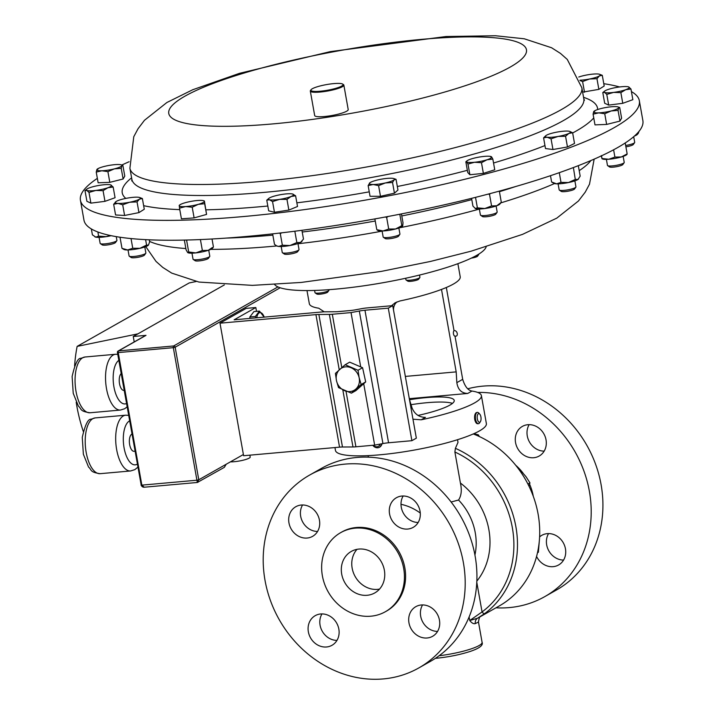 <?xml version="1.0" encoding="UTF-8"?>
<svg xmlns="http://www.w3.org/2000/svg" width="715" height="715" viewBox="0 0 715 715"><rect width="100%" height="100%" fill="white"/><g stroke="black" fill="none" stroke-linecap="round" stroke-linejoin="round"><path stroke-width="1.07" d="M409.507 399.721A49.049 8.607 169.9 0 1 454.231 400.454A49.049 8.607 169.9 0 1 449.842 405.128A49.049 8.607 169.9 0 1 417.98 415.442M544.16 451.138A17.035 15.006 60.5 0 1 527.277 435.944A17.035 15.006 60.5 0 1 529.154 424.647M546.037 439.85A17.035 15.006 60.5 0 1 539.19 456.036A17.035 15.006 60.5 0 1 515.551 442.576A17.035 15.006 60.5 0 1 522.406 426.39A17.035 15.006 60.5 0 1 546.037 439.85M563.563 560.077A17.035 15.006 60.5 0 1 546.68 544.884A17.035 15.006 60.5 0 1 548.566 533.587M539.602 536.902A17.035 15.006 60.5 0 1 541.809 535.329A17.035 15.006 60.5 0 1 565.449 548.789A17.035 15.006 60.5 0 1 558.594 564.975A17.035 15.006 60.5 0 1 536.572 556.458M288.958 522.897A17.035 15.006 -119.5 0 0 312.589 536.357A17.035 15.006 -119.5 0 0 319.444 520.18A17.035 15.006 -119.5 0 0 295.804 506.721A17.035 15.006 -119.5 0 0 288.958 522.897M302.561 504.978A17.035 15.006 -119.5 0 0 300.675 516.266A17.035 15.006 -119.5 0 0 317.558 531.468M308.362 631.846A17.035 15.006 -119.5 0 0 331.992 645.296A17.035 15.006 -119.5 0 0 338.847 629.12A17.035 15.006 -119.5 0 0 315.217 615.66A17.035 15.006 -119.5 0 0 308.362 631.846M321.965 613.917A17.035 15.006 -119.5 0 0 320.079 625.205A17.035 15.006 -119.5 0 0 336.962 640.408M408.962 622.854A17.035 15.006 -119.5 0 0 432.593 636.305A17.035 15.006 -119.5 0 0 439.448 620.128A17.035 15.006 -119.5 0 0 415.817 606.669A17.035 15.006 -119.5 0 0 408.962 622.854M422.565 604.926A17.035 15.006 -119.5 0 0 420.679 616.214A17.035 15.006 -119.5 0 0 437.562 631.417M389.559 513.915A17.035 15.006 -119.5 0 0 413.19 527.366A17.035 15.006 -119.5 0 0 420.045 511.189A17.035 15.006 -119.5 0 0 396.414 497.729A17.035 15.006 -119.5 0 0 389.559 513.915M403.162 495.987A17.035 15.006 -119.5 0 0 401.276 507.275A17.035 15.006 -119.5 0 0 418.159 522.477M379.522 589.097A23.845 21.012 60.5 0 1 352.155 568.157A23.845 21.012 60.5 0 1 357.008 549.335M384.375 570.266A23.845 21.012 60.5 0 1 374.785 592.923A23.845 21.012 60.5 0 1 341.699 574.082A23.845 21.012 60.5 0 1 351.288 551.426A23.845 21.012 60.5 0 1 384.375 570.266M325.477 84.781A16.347 2.869 -10.1 0 0 311.043 89.741A16.347 2.869 -10.1 0 0 328.462 90.063A16.347 2.869 -10.1 0 0 342.717 84.102A16.347 2.869 -10.1 0 0 325.477 84.781M342.717 84.102L343.486 84.62A17.035 2.985 169.9 0 1 343.852 85.094A17.035 2.985 169.9 0 1 328.641 90.841A17.035 2.985 169.9 0 1 310.319 91.073A17.035 2.985 169.9 0 1 310.489 90.501L311.043 89.741M343.852 85.094L348.214 109.574A17.035 2.985 169.9 0 1 333.002 115.312A17.035 2.985 169.9 0 1 314.68 115.544L310.319 91.073M385.412 611.7L386.583 611.039A45.42 40.022 -119.5 0 0 404.851 567.88A45.42 40.022 -119.5 0 0 341.824 531.996L340.662 532.657A45.42 40.022 -119.5 0 0 322.385 575.807A45.42 40.022 -119.5 0 0 385.412 611.7A45.42 40.022 -119.5 0 0 403.689 568.541A45.42 40.022 -119.5 0 0 340.662 532.657M418.802 667.944L430.519 661.312A110.816 97.66 -119.5 0 0 475.109 556.011A110.816 97.66 -119.5 0 0 321.321 468.45L309.604 475.082A110.816 97.66 -119.5 0 0 265.024 580.374A110.816 97.66 -119.5 0 0 418.802 667.944A110.816 97.66 -119.5 0 0 463.383 562.651A110.816 97.66 -119.5 0 0 309.604 475.082M477.656 392.419A110.816 97.66 60.5 0 1 589.383 491.312A110.816 97.66 60.5 0 1 544.794 596.614A110.816 97.66 60.5 0 1 495.978 607.813M467.771 388.781A110.816 97.66 60.5 0 1 601.101 484.681A110.816 97.66 60.5 0 1 556.511 589.973L544.794 596.614M515.667 465.215A48.137 42.426 60.5 0 1 523.023 473.071M529.618 484.261A48.137 42.426 60.5 0 1 533.292 496.326L533.292 496.326M439.117 655.744A34.061 5.979 -10.1 0 0 482.089 642.32L478.478 622.041L475.332 623.578C473.652 624.106 471.784 623.087 469.737 620.522L482.062 611.933A2.726 1.278 53.5 0 0 484.743 613.533L477.566 618.216L499.293 605.936A96.507 85.049 -119.5 0 0 538.127 514.228A96.507 85.049 -119.5 0 0 473.259 433.951M404.163 496.022L403.117 496.067M474.93 555.028A56.476 49.773 -119.5 0 0 475.252 532.747A56.476 49.773 -119.5 0 0 458.547 500.017L451.129 502.01M458.547 500.017C461.381 495.745 461.997 490.079 460.406 483.027A67.576 59.56 60.5 0 1 488.89 529.761A67.576 59.56 60.5 0 1 476.842 581.116M457.529 439.707L458.002 442.37L455.392 448.332L454.883 452.005L460.406 483.027M400.999 504.316A51.096 45.027 60.5 0 1 420.277 513.048M475.573 255.979A7.096 1.242 -10.1 0 0 478.755 254.549A7.096 1.242 -10.1 0 0 478.827 254.308L478.791 254.111M471.328 258.124A5.595 0.983 -10.1 0 0 477.549 256.211L478.755 254.549M405.95 279.699A7.096 1.242 -10.1 0 0 405.95 279.806A7.096 1.242 -10.1 0 0 406.102 280.003A7.096 1.242 -10.1 0 0 413.154 279.788A7.096 1.242 -10.1 0 0 419.848 277.554A7.096 1.242 -10.1 0 0 419.919 277.42A7.096 1.242 -10.1 0 0 419.919 277.313A7.096 1.242 -10.1 0 0 419.884 277.214M406.102 280.003L407.8 281.147A5.595 0.983 -10.1 0 0 413.368 280.977A5.595 0.983 -10.1 0 0 418.641 279.216A5.595 0.983 -10.1 0 0 418.695 279.118M314.6 290.442L314.993 292.685A7.096 1.242 -10.1 0 0 315.145 292.882A7.096 1.242 -10.1 0 0 325.164 292.015A7.096 1.242 -10.1 0 0 328.9 290.433A7.096 1.242 -10.1 0 0 328.971 290.192L328.882 289.682M315.145 292.882L316.852 294.035A5.595 0.983 -10.1 0 0 324.753 293.347A5.595 0.983 -10.1 0 0 327.693 292.104L328.9 290.433M274.614 284.49A107.867 18.93 -10.1 0 0 280.477 287.868A107.867 18.93 -10.1 0 0 395.869 280.298A107.867 18.93 -10.1 0 0 486.173 246.809M264.201 317.12A9.938 4.362 84.9 0 0 264.112 316.87A9.938 4.362 84.9 0 0 256.721 317.791M264.184 317.174L259.456 311.096L255.371 316.468L255.782 317.871M249.875 455.169L250.205 457.037A11.422 2.002 169.9 0 1 249.186 458.127A11.422 2.002 169.9 0 1 230.453 461.836M135.01 451.201L134.018 451.29A8.714 3.825 -95.1 0 1 129.531 443.809A8.714 3.825 -95.1 0 1 131.739 434.175A8.714 3.825 -95.1 0 1 131.953 434.068M625.661 145.476A8.517 1.493 -10.1 0 0 632.355 143.867A8.517 1.493 -10.1 0 0 634.616 142.643A8.517 1.493 -10.1 0 0 634.706 142.357L633.696 136.69M625.902 146.825A6.819 1.198 -10.1 0 0 631.443 145.503A6.819 1.198 -10.1 0 0 633.267 144.528L634.616 142.643M99.072 237.353L100.154 243.377A8.517 1.493 -10.1 0 0 100.332 243.618A8.517 1.493 -10.1 0 0 106.222 243.744A8.517 1.493 -10.1 0 0 114.561 241.902A8.517 1.493 -10.1 0 0 116.831 240.678A8.517 1.493 -10.1 0 0 116.92 240.392L116.25 236.629M100.332 243.618L102.254 244.914A6.819 1.198 -10.1 0 0 106.973 245.013A6.819 1.198 -10.1 0 0 113.658 243.538A6.819 1.198 -10.1 0 0 115.472 242.555L116.831 240.678M382.096 230.999L383.169 237.031A8.517 1.493 -10.1 0 0 383.356 237.273A8.517 1.493 -10.1 0 0 385.725 237.63A8.517 1.493 -10.1 0 0 394.251 236.513A8.517 1.493 -10.1 0 0 399.855 234.332A8.517 1.493 -10.1 0 0 399.935 234.046L398.863 228.014M383.356 237.273L385.278 238.569A6.819 1.198 -10.1 0 0 387.173 238.855A6.819 1.198 -10.1 0 0 394.01 237.952A6.819 1.198 -10.1 0 0 398.496 236.209L399.855 234.332M281.183 246.514L282.264 252.538A8.517 1.493 -10.1 0 0 282.443 252.779A8.517 1.493 -10.1 0 0 282.952 252.976A8.517 1.493 -10.1 0 0 291.738 252.359A8.517 1.493 -10.1 0 0 298.942 249.839A8.517 1.493 -10.1 0 0 299.031 249.553L297.949 243.529M282.443 252.779L284.364 254.075A6.819 1.198 -10.1 0 0 284.767 254.236A6.819 1.198 -10.1 0 0 291.809 253.745A6.819 1.198 -10.1 0 0 297.583 251.716L298.942 249.839M606.392 159.374L607.464 165.406A8.517 1.493 -10.1 0 0 607.643 165.648A8.517 1.493 -10.1 0 0 619.19 164.727A8.517 1.493 -10.1 0 0 624.141 162.707A8.517 1.493 -10.1 0 0 624.231 162.421L623.158 156.388M607.643 165.648L609.564 166.944A6.819 1.198 -10.1 0 0 618.815 166.202A6.819 1.198 -10.1 0 0 622.792 164.584L624.141 162.707M191.969 253.164L193.041 259.196A8.517 1.493 -10.1 0 0 193.041 259.196A8.517 1.493 -10.1 0 0 193.22 259.429A8.517 1.493 -10.1 0 0 201.684 259.17A8.517 1.493 -10.1 0 0 209.718 256.488A8.517 1.493 -10.1 0 0 209.808 256.229A8.517 1.493 -10.1 0 0 209.808 256.202A8.517 1.493 -10.1 0 0 209.799 256.185L208.735 250.179M193.22 259.429L195.141 260.725A6.819 1.198 -10.1 0 0 201.925 260.519A6.819 1.198 -10.1 0 0 208.36 258.374L209.718 256.488M558.102 183.844L559.175 189.877A8.517 1.493 -10.1 0 0 559.353 190.11A8.517 1.493 -10.1 0 0 567.692 189.877A8.517 1.493 -10.1 0 0 575.852 187.169A8.517 1.493 -10.1 0 0 575.941 186.883L574.869 180.859M559.353 190.11L561.275 191.406A6.819 1.198 -10.1 0 0 567.96 191.218A6.819 1.198 -10.1 0 0 574.494 189.055L575.852 187.169M479.336 208.995L480.409 215.027A8.517 1.493 -10.1 0 0 480.587 215.26A8.517 1.493 -10.1 0 0 485.717 215.474A8.517 1.493 -10.1 0 0 497.086 212.328A8.517 1.493 -10.1 0 0 497.175 212.042L496.103 206.009M480.587 215.26L482.509 216.556A6.819 1.198 -10.1 0 0 486.62 216.725A6.819 1.198 -10.1 0 0 495.736 214.205L497.086 212.328M128.021 249.946L129.093 255.979A8.517 1.493 -10.1 0 0 129.272 256.211A8.517 1.493 -10.1 0 0 136.78 256.113A8.517 1.493 -10.1 0 0 145.279 253.691A8.517 1.493 -10.1 0 0 145.771 253.28A8.517 1.493 -10.1 0 0 145.86 252.994L144.787 246.961M129.272 256.211L131.194 257.507A6.819 1.198 -10.1 0 0 137.209 257.427A6.819 1.198 -10.1 0 0 144.019 255.487A6.819 1.198 -10.1 0 0 144.412 255.157L145.771 253.28M80.429 200.272L83.968 220.14A283.846 49.809 -10.1 0 0 272.656 233.85A283.846 49.809 -10.1 0 0 578.614 165.54A283.846 49.809 -10.1 0 0 642.874 120.585L639.335 100.717A283.846 49.809 169.9 0 1 385.823 196.366A283.846 49.809 169.9 0 1 80.429 200.272A283.846 49.809 169.9 0 1 97.356 178.375M121.791 165.04A283.846 49.809 169.9 0 1 129.147 161.724M479.72 414.092A4.335 1.904 84.9 0 0 477.674 414.602A4.335 1.904 84.9 0 0 477.379 419.124A4.335 1.904 84.9 0 0 480.391 421.627A4.335 1.904 84.9 0 0 480.882 416.756A4.335 1.904 84.9 0 0 479.72 414.092L478.701 413.002A5.675 2.494 84.9 0 0 477.423 412.394L476.262 412.609C474.787 413.797 474.286 416.157 474.76 419.678C475.582 422.788 476.735 424.102 478.219 423.611M477.423 412.394A5.675 2.494 84.9 0 0 475.636 419.598A5.675 2.494 84.9 0 0 478.433 423.7A5.675 2.494 84.9 0 0 479.586 422.878L480.391 421.627M457.886 263.683L460.219 276.768A76.639 13.451 169.9 0 1 453.364 284.078A76.639 13.451 169.9 0 1 400.034 300.944L395.207 302.74L391.516 305.743M454.016 330.616A2.842 1.242 84.9 0 0 453.471 333.825A2.842 1.242 84.9 0 0 454.91 336.077L454.99 336.068C458.789 337.114 457.537 330.035 454.016 330.616L446.33 287.484M412.966 419.213L421.198 419.794A76.639 13.451 -10.1 0 0 474.537 402.92A76.639 13.451 -10.1 0 0 481.392 395.618A76.639 13.451 -10.1 0 0 471.972 391.051C467.994 390.39 464.902 386.484 462.694 379.343L454.99 336.077M334.951 447.563L335.46 450.45A76.639 13.451 -10.1 0 0 395.94 452.97A76.639 13.451 -10.1 0 0 479.515 430.877A76.639 13.451 -10.1 0 0 486.37 423.566L481.392 395.618M324.217 311.82L318.729 308.21A76.639 13.451 169.9 0 1 309.318 303.643L306.985 290.567M382.275 443.693L379.772 447.107M603.782 83.7A283.846 49.809 169.9 0 1 619.574 86.962M631.417 91.609A283.846 49.809 169.9 0 1 639.335 100.717M630.952 88.991L628.762 86.971A12.763 2.243 -10.1 0 1 625.705 89.697A12.763 2.243 169.9 0 1 613.622 92.405L620.861 92.619L625.705 89.697L630.952 88.991L632.855 99.68L622.765 103.309L608.679 105.105L604.693 103.264L602.79 92.575L604.586 92.387A12.763 2.243 169.9 0 1 604.604 91.127A12.763 2.243 169.9 0 1 607.634 89.652A12.763 2.243 169.9 0 1 619.726 86.944A12.763 2.243 169.9 0 1 628.503 86.864A12.763 2.243 169.9 0 1 628.762 86.971L628.503 86.864M86.81 189.162A12.763 2.243 -10.1 0 1 89.849 187.688A12.763 2.243 169.9 0 1 101.932 184.979A12.763 2.243 169.9 0 1 110.709 184.899A12.763 2.243 169.9 0 1 110.968 184.997A12.763 2.243 169.9 0 1 107.92 187.732L113.158 187.026L115.07 197.715L104.971 201.344L90.894 203.132L86.908 201.299L84.996 190.61L86.801 190.422L88.991 192.442L95.837 190.44A12.763 2.243 169.9 0 1 86.801 190.422A12.763 2.243 -10.1 0 1 86.81 189.162L84.996 190.61M396.056 179.34L397.96 190.029L394.439 193.184L380.487 196.312L370.048 196.285L368.145 185.596L373.167 184.506A12.763 2.243 169.9 0 1 369.709 182.915A12.763 2.243 169.9 0 1 369.834 182.808A12.763 2.243 169.9 0 1 378.45 179.769A12.763 2.243 169.9 0 1 390.64 178.223A12.763 2.243 169.9 0 1 393.733 178.553A12.763 2.243 169.9 0 1 394.099 179.814A12.763 2.243 169.9 0 1 385.358 182.951L392.535 182.495L394.099 179.814L396.056 179.34L393.733 178.553M96.874 169.544L97.892 169.205L96.874 169.544A12.763 2.243 -10.1 0 1 97.285 169.097A12.763 2.243 -10.1 0 1 104.354 166.425A12.763 2.243 169.9 0 1 116.84 164.53A12.763 2.243 169.9 0 1 121.184 164.843A12.763 2.243 169.9 0 1 121.845 165.755L122.873 165.415L124.776 176.105L123.123 179L109.806 182.343L98.143 182.79L96.239 172.101L101.87 170.769A12.763 2.243 169.9 0 1 96.874 169.544L96.239 172.101M295.608 195.785L297.512 206.483L288.869 210.085L274.453 212.266L268.679 210.853L266.767 200.164L269.466 199.762A12.763 2.243 169.9 0 1 268.92 198.323A12.763 2.243 169.9 0 1 270.896 197.26A12.763 2.243 169.9 0 1 282.425 194.364A12.763 2.243 169.9 0 1 292.524 193.98A12.763 2.243 169.9 0 1 292.819 194.06A12.763 2.243 169.9 0 1 291.094 196.482A12.763 2.243 169.9 0 1 279.565 199.378L286.965 199.387L291.094 196.482L295.608 195.785L292.524 193.98M619.708 107.5L621.612 118.19L619.959 121.085L606.642 124.428L594.987 124.875L593.084 114.186L598.714 112.854A12.763 2.243 169.9 0 1 593.709 111.629A12.763 2.243 169.9 0 1 594.129 111.183A12.763 2.243 169.9 0 1 601.199 108.51A12.763 2.243 169.9 0 1 613.685 106.615A12.763 2.243 169.9 0 1 618.028 106.928A12.763 2.243 169.9 0 1 618.69 107.84L619.708 107.5L618.028 106.928M204.419 201.13L206.564 214.411L194.114 217.905L181.422 218.817L179.519 208.128L185.668 206.564L192.21 207.216L198.234 204.356A12.763 2.243 169.9 0 1 185.668 206.564A12.763 2.243 -10.1 0 1 179.206 205.732A12.763 2.243 169.9 0 1 179.697 204.973A12.763 2.243 169.9 0 1 185.31 202.694A12.763 2.243 169.9 0 1 197.876 200.486A12.763 2.243 169.9 0 1 203.605 200.718A12.763 2.243 169.9 0 1 204.338 201.317A12.763 2.243 169.9 0 1 198.234 204.356L204.66 203.712L204.338 201.317M572.617 132.767L574.52 143.456L567.469 146.968L552.963 149.515L545.491 148.55L543.588 137.852L547.127 137.235A12.763 2.243 169.9 0 1 545.831 135.653A12.763 2.243 169.9 0 1 546.912 134.992A12.763 2.243 169.9 0 1 557.691 131.971A12.763 2.243 169.9 0 1 568.684 131.176A12.763 2.243 169.9 0 1 569.73 131.399A12.763 2.243 169.9 0 1 568.899 133.41L572.617 132.767L569.837 131.426M578.766 77.032A12.763 2.243 169.9 0 1 585.889 75.147A12.763 2.243 169.9 0 1 597.579 73.967A12.763 2.243 -10.1 0 1 599.563 74.271A12.763 2.243 -10.1 0 1 599.429 75.897A12.763 2.243 169.9 0 1 589.58 79.008L596.953 78.686L599.429 75.897L602.289 75.325L604.193 86.014L598.857 89.375L582.627 92.137M492.841 159.096L494.744 169.786L483.376 173.379L469.88 174.746L467.744 172.521L465.84 161.822L466.707 161.831A12.763 2.243 169.9 0 1 467.074 160.803A12.763 2.243 169.9 0 1 471.328 158.927A12.763 2.243 169.9 0 1 483.76 156.442A12.763 2.243 169.9 0 1 490.973 156.549A12.763 2.243 169.9 0 1 491.58 156.88A12.763 2.243 169.9 0 1 486.96 159.785L492.841 159.096L491.58 156.88L490.704 156.871L491.58 156.88M115.75 201.755A12.763 2.243 -10.1 0 1 116.134 201.487A12.763 2.243 169.9 0 1 125.974 198.377A12.763 2.243 169.9 0 1 137.664 197.197A12.763 2.243 169.9 0 1 139.648 197.501A12.763 2.243 169.9 0 1 139.514 199.128L142.374 198.547L144.278 209.245L138.951 212.605L124.598 215.465L115.571 214.965L113.667 204.276L117.984 203.418L122.694 204.776L129.674 202.238A12.763 2.243 169.9 0 1 117.984 203.418A12.763 2.243 -10.1 0 1 115.75 201.755L115.705 201.791M613.622 92.405A12.763 2.243 169.9 0 1 604.586 92.387L606.776 94.407L613.622 92.405M604.604 91.127L602.79 92.575M622.765 103.309L620.861 92.619M608.679 105.105L606.776 94.407M107.92 187.732A12.763 2.243 169.9 0 1 95.837 190.44L103.067 190.655L107.92 187.732M113.158 187.026L110.709 184.899M90.894 203.132L88.991 192.442M104.971 201.344L103.067 190.655M373.167 184.506A12.763 2.243 -10.1 0 0 385.358 182.951L378.584 185.623L373.167 184.506M369.834 182.808L368.145 185.596M394.439 193.184L392.535 182.495M380.487 196.312L378.584 185.623M114.364 168.874A12.763 2.243 169.9 0 1 101.87 170.769L107.902 171.645L114.364 168.874L121.219 168.311L121.845 165.755A12.763 2.243 169.9 0 1 114.364 168.874M121.184 164.843L122.873 165.415M109.806 182.343L107.902 171.645M123.123 179L121.219 168.311M269.466 199.762A12.763 2.243 -10.1 0 0 279.565 199.378L272.549 201.576L269.466 199.762M268.92 198.323L266.767 200.164M288.869 210.085L286.965 199.387M274.453 212.266L272.549 201.576M611.2 110.959A12.763 2.243 169.9 0 1 598.714 112.854L604.738 113.739L611.2 110.959A12.763 2.243 -10.1 0 0 618.69 107.84L618.055 110.396L611.2 110.959M593.709 111.629L594.737 111.29L593.709 111.629L593.084 114.186M619.959 121.085L618.055 110.396M606.642 124.428L604.738 113.739M179.277 205.545L179.519 208.128M194.114 217.905L192.21 207.216M206.564 214.411L204.66 203.712M558.111 136.44A12.763 2.243 169.9 0 1 547.127 137.235L551.05 138.817L558.111 136.44A12.763 2.243 -10.1 0 0 568.899 133.41L565.565 136.27L558.111 136.44M545.733 135.734L543.588 137.852M567.469 146.968L565.565 136.27M552.963 149.515L551.05 138.817M580.053 80.563L582.6 81.546L589.58 79.008A12.763 2.243 169.9 0 1 579.937 80.205M602.289 75.325L599.563 74.271M598.857 89.375L596.953 78.686M584.504 92.235L582.6 81.546M474.528 162.269A12.763 2.243 169.9 0 1 466.707 161.831L467.976 164.057L474.528 162.269A12.763 2.243 -10.1 0 0 486.96 159.785L481.472 162.689L474.528 162.269M465.84 161.822L466.707 161.831M483.376 173.379L481.472 162.689M469.88 174.746L467.976 164.057M139.514 199.128A12.763 2.243 169.9 0 1 129.674 202.238L137.048 201.907L139.514 199.128M142.374 198.547L139.648 197.501M116.134 201.487L113.667 204.276M124.598 215.465L122.694 204.776M138.951 212.605L137.048 201.907M139.961 248.311A12.763 2.243 169.9 0 1 127.672 249.955A12.763 2.243 169.9 0 1 123.892 249.455L121.997 248.346L127.672 249.955L132.758 248.257L139.961 248.311L146.575 245.066L148.398 245.174A12.763 2.243 169.9 0 1 139.961 248.311M148.398 245.174L149.632 241.974L149.247 239.811M131.024 238.56L132.758 248.257M145.601 239.641L146.575 245.066M120.013 237.228L121.997 248.346M499.803 204.124A12.763 2.243 169.9 0 1 496.746 205.777A12.763 2.243 169.9 0 1 484.779 208.539A12.763 2.243 169.9 0 1 475.457 208.619A12.763 2.243 169.9 0 1 475.216 208.503A12.763 2.243 169.9 0 1 475.189 208.494L477.388 207.842L484.779 208.539L491.58 205.947L496.746 205.777L501.322 202.318L499.803 204.124M471.56 198.35L472.946 206.108L475.457 208.619M499.329 191.12L501.322 202.318M475.52 197.358L477.388 207.842M490.347 193.533L489.525 194.409L491.58 205.947M488.247 194.087L489.525 194.409M578.614 178.911A12.763 2.243 169.9 0 1 578.56 178.973A12.763 2.243 169.9 0 1 578.024 179.438A12.763 2.243 169.9 0 1 568.443 182.557A12.763 2.243 169.9 0 1 556.61 183.835A12.763 2.243 169.9 0 1 553.973 183.353L551.614 181.994L556.61 183.835L561.007 182.379L568.443 182.557L575.289 179.438L578.024 179.438L580.178 176.122L578.31 165.657M550.487 175.684L551.614 181.994M559.282 172.672L561.007 182.379M573.385 167.542L575.289 179.438M572.706 167.802L573.233 167.909M213.133 247.462L212.427 248.293A12.763 2.243 169.9 0 1 208.19 250.357A12.763 2.243 169.9 0 1 195.83 252.904A12.763 2.243 169.9 0 1 187.848 252.672A12.763 2.243 169.9 0 1 187.831 252.663L188.697 251.984L195.83 252.904L202.363 250.509L208.19 250.357L212.427 247.488M184.354 240.088L186.097 249.857L187.688 252.574M200.415 239.57L202.363 250.509M212.024 238.989L213.428 246.907M187.393 240.017L186.642 240.455L188.697 251.984M627.135 154.181L626.858 154.512A12.763 2.243 169.9 0 1 621.299 156.978A12.763 2.243 169.9 0 1 608.742 159.257A12.763 2.243 169.9 0 1 602.271 158.891L602.012 158.739M601.279 155.62L601.932 158.516L608.742 159.257L614.909 157.085L621.299 156.978L627.037 153.966M601.932 158.516L601.574 155.781M613.604 149.792L614.909 157.085M625.214 142.964L627.1 153.564M302.132 241.071L301.65 241.643A12.763 2.243 169.9 0 1 300.461 242.483A12.763 2.243 169.9 0 1 289.897 245.54A12.763 2.243 169.9 0 1 278.716 246.434A12.763 2.243 169.9 0 1 277.062 246.023L278.716 246.434L282.354 245.209L289.897 245.54L296.85 242.573L300.461 242.483L303.482 239.096L301.918 230.31M272.621 233.859L274.489 244.36L276.24 245.558M294.83 231.222L296.85 242.573M281.683 232.822L280.298 233.671L282.354 245.209M279.502 233.081L280.298 233.671M402.563 226.137L402.608 226.074A12.763 2.243 169.9 0 1 402.563 226.137A12.763 2.243 169.9 0 1 395.565 228.997A12.763 2.243 169.9 0 1 383.043 230.972A12.763 2.243 169.9 0 1 377.976 230.516L377.216 230.078M399.801 214.232L401.83 225.654L402.715 225.895L403.01 222.83L401.428 213.91M402.715 225.895L401.83 225.654L395.565 228.997L388.71 229.041L383.043 230.972L377.663 229.846M374.875 218.915L376.778 229.604M388.013 216.502L386.663 217.503L388.71 229.041M385.367 216.994L386.663 217.503M111.165 235.682A12.763 2.243 169.9 0 1 106.142 236.656A12.763 2.243 169.9 0 1 95.81 237.148A12.763 2.243 169.9 0 1 94.952 236.862A12.763 2.243 169.9 0 1 94.863 236.799M97.875 231.991L98.616 236.147L106.142 236.656L110.128 235.458M98.616 236.147L95.81 237.148L92.405 234.851L91.359 228.943M634.536 135.957L638.37 133.213L637.333 134.447A12.763 2.243 169.9 0 1 635.295 135.689A12.763 2.243 169.9 0 1 634.446 136.038M638.37 133.213L638.978 131.39M219.997 323.189L315.932 314.618A11.351 1.993 169.9 0 1 318.863 314.466L329.374 314.412A11.351 1.993 -10.1 0 0 332.305 314.26L351.038 312.589L359.323 311.025A11.351 1.993 169.9 0 1 364.954 310.23L388.29 308.147L392.732 305.636L366.849 307.942A11.351 1.993 -10.1 0 0 361.218 308.737L355.873 309.747A11.351 1.993 169.9 0 1 350.243 310.542L338.293 311.606A11.351 1.993 169.9 0 1 335.362 311.758L324.86 311.812A11.351 1.993 -10.1 0 0 321.929 311.963L234.118 319.811L255.818 307.522L246.148 308.388L219.997 323.189L243.395 454.517L226.208 464.241L224.331 467.351L197.322 482.473L144.296 487.21L141.847 485.136L196.929 480.212L173.316 347.669L118.243 352.593L141.847 485.136L141.034 485.056C141.82 486.602 142.902 487.326 144.296 487.21M196.16 281.513L189.189 282.943L77.131 346.391A160.089 141.087 60.5 0 0 74.592 366.026M224.331 284.928L133.249 336.497L146.012 335.353L118.583 350.886L173.656 345.962L277.947 286.912M124.169 390.354L123.883 390.381A8.714 3.825 -95.1 0 1 119.468 383.41A8.714 3.825 -95.1 0 1 121.175 373.57M118.127 351.029A1.421 1.421 0 0 0 117.43 352.513L118.243 352.593A1.421 0.626 84.9 0 1 118.583 350.886A1.421 1.251 -119.5 0 0 118.127 351.029L145.556 335.496A1.421 1.251 60.5 0 1 146.012 335.353M280.173 287.779L175.166 347.222L198.779 479.774L197.313 482.419L198.001 482.259M226.208 464.241L198.779 479.774L196.929 480.212L197.322 482.473M133.249 336.497L134.214 341.913M83.271 431.377A160.089 141.087 60.5 0 1 76.201 402.25M137.923 333.851L77.131 346.391M243.395 454.517L243.609 455.723L339.545 447.152A11.351 1.993 169.9 0 1 342.476 447L352.978 446.955A11.351 1.993 -10.1 0 0 355.909 446.804L374.651 445.123L382.936 443.568A11.351 1.993 169.9 0 1 388.567 442.773L411.894 440.69L416.344 438.17L392.732 305.636M345.166 364.73L349.707 362.156L362.577 367.707L365.696 381.926L355.936 390.596L351.405 393.161L361.155 384.491L359.127 377.645L358.036 370.272L345.166 364.73L335.406 373.391L336.497 380.764L338.526 387.61L351.405 393.161M363.703 383.687L374.651 445.123M351.038 312.589L360.718 366.902M388.29 308.147L411.894 440.69M255.818 307.522L256.506 311.356M365.696 381.926L361.155 384.491M362.577 367.707L358.036 370.272M339.822 369.324A12.763 11.243 60.5 0 1 351.137 367.769A12.763 11.243 60.5 0 1 359.127 377.645A12.763 11.243 60.5 0 1 355.811 389.094A12.763 11.243 -119.5 0 1 344.496 390.649A12.763 11.243 60.5 0 1 336.497 380.764A12.763 11.243 60.5 0 1 339.822 369.324M255.371 316.468L249.839 316.968L253.923 311.588L259.456 311.096M249.839 316.968L249.919 318.398M373.471 445.231A4.335 3.825 -119.5 0 0 380.076 444.104M372.81 445.293A5.675 5.005 -119.5 0 0 379.602 447.206A5.675 5.005 -119.5 0 0 381.908 443.756M469.103 616.974L469.737 620.522L477.566 618.216A5.675 5.041 -119.5 0 0 475.332 623.578M473.902 433.665L478.353 434.845L479.354 436.534M477.137 435.533L478.353 434.845M539.414 539.807L538.377 552.248L537.474 552.767M520.1 471.096L521.146 471.069L526.008 476.691L529.94 482.848L529.064 486.343M520.386 471.498L521.146 471.069M527.893 484.01L529.94 482.848M411.054 404.681A49.049 8.607 169.9 0 1 452.47 403.376M405.342 376.421L456.188 371.88L441.504 289.423M409.302 398.675L467.717 393.456C461.541 393.259 457.922 389.657 456.84 382.65L456.188 371.88M397.075 301.837L395.753 303.124A11.351 10.01 -119.5 0 0 393.5 309.926M409.481 399.64L412.081 407.997C414.664 414.146 419.124 417.274 425.461 417.381L421.198 419.794M455.392 448.332A96.507 85.049 60.5 0 1 515.899 526.812A96.507 85.049 60.5 0 1 484.743 613.533M476.789 582.323L482.062 611.933A93.781 82.654 -119.5 0 0 512.342 527.661A93.781 82.654 -119.5 0 0 454.883 452.005M90.027 412.769C79.329 411.25 81.769 408.909 78.4 406.12L73.216 393.295L72.126 376.483C74.959 363.998 77.881 357.938 80.884 358.313L85.04 357A27.992 12.28 84.9 0 0 82.699 357.75A27.992 12.28 84.9 0 0 75.602 388.71A27.992 12.28 84.9 0 0 90.027 412.769L120.513 410.044A27.992 12.28 -95.1 0 1 106.088 385.984A27.992 12.28 -95.1 0 1 113.193 355.024A27.992 12.28 -95.1 0 1 115.535 354.274L117.752 354.327M100.172 473.679C89.473 472.159 91.904 469.826 88.544 467.038L83.36 454.204L82.27 437.392C85.103 424.907 88.025 418.856 91.028 419.222L95.184 417.909A27.992 12.28 84.9 0 0 92.843 418.659A27.992 12.28 84.9 0 0 85.746 449.619A27.992 12.28 84.9 0 0 100.172 473.679L130.657 470.953A27.992 12.28 -95.1 0 1 116.232 446.893A27.992 12.28 -95.1 0 1 123.329 415.942A27.992 12.28 -95.1 0 1 125.67 415.192L128.62 415.361M129.603 420.876A22.317 9.796 84.9 0 0 129.397 420.983A22.317 9.796 84.9 0 0 124.07 447.813A22.317 9.796 84.9 0 0 137.101 464.25A22.317 9.796 84.9 0 0 137.307 464.124M226.342 238.086A229.533 40.281 -10.1 0 0 272.844 235.137M302.222 232.026A229.533 40.281 -10.1 0 0 375.25 221.024M401.785 215.957A229.533 40.281 -10.1 0 0 471.784 199.61M499.428 191.691A229.533 40.281 -10.1 0 0 515.452 186.588M500.875 202.854A229.533 40.281 -10.1 0 0 541.434 188.957A229.533 40.281 -10.1 0 0 554.491 183.558M579.204 170.653A229.533 40.281 -10.1 0 0 590.876 160.544M581.849 87.748A229.533 40.281 169.9 0 1 376.85 165.094A229.533 40.281 169.9 0 1 129.898 168.248L133.776 136.699L138.058 128.718L144.466 120.29L166.899 102.495L192.746 89.733L239.462 73.341L330.366 51.605L445.972 36.528L495.531 35.75L524.283 38.789L551.569 47.744L560.497 53.428L567.272 59.434L581.849 87.748L583.806 98.75A229.533 40.281 169.9 0 1 378.816 176.105A229.533 40.281 169.9 0 1 131.855 179.251L131.792 180.958M583.556 97.329A241.384 42.364 169.9 0 1 597.642 109.547M593.745 117.912A241.384 42.364 169.9 0 1 572.652 132.981M544.964 145.565A241.384 42.364 169.9 0 1 493.538 163.002M467.351 170.313A241.384 42.364 169.9 0 1 397.334 186.499M364.212 110.968A181.664 31.88 169.9 0 1 169.446 115.329A181.664 31.88 169.9 0 1 331.009 52.24A181.664 31.88 169.9 0 1 525.775 47.869A181.664 31.88 169.9 0 1 364.212 110.968M369.262 191.843A241.384 42.364 169.9 0 1 296.868 202.828M267.812 206.018A241.384 42.364 169.9 0 1 205.965 209.817M179.787 209.629A241.384 42.364 169.9 0 1 143.644 205.67M125.813 198.413A241.384 42.364 169.9 0 1 131.605 177.838M149.515 241.339A229.533 40.281 -10.1 0 0 185.864 248.543M210.791 249.365A229.533 40.281 -10.1 0 0 276.928 245.942M297.994 243.752A229.533 40.281 -10.1 0 0 382.123 231.133M399.39 227.826A229.533 40.281 -10.1 0 0 479.354 209.084M118.824 360.342A22.317 9.796 84.9 0 0 113.926 386.895A22.317 9.796 84.9 0 0 126.519 403.555M141.168 484.922L117.43 352.513M173.656 345.962A1.421 0.626 84.9 0 0 173.316 347.669L175.166 347.222A1.421 1.251 60.5 0 0 173.656 345.962M346.024 391.284L355.909 446.804M332.305 314.26L341.797 367.59M315.932 314.618L339.545 447.152M318.863 314.466L342.476 447M329.374 314.412L339.241 369.843M342.816 389.89L352.978 446.955M359.323 311.025L382.936 443.568M364.954 310.23L388.567 442.773M467.717 393.456L471.972 391.051M456.84 382.65L462.694 379.343M411.071 408.569L412.081 407.997M435.364 658.354L435.909 658.3C448.26 657.085 459.629 654.815 470.005 651.49C479.363 648.38 483.385 645.323 482.089 642.32M405.95 279.806L405.673 278.26M418.641 279.216L419.848 277.554M264.112 316.87L263.924 316.387M120.513 410.044L124.669 408.73L127.109 406.889M130.657 470.953L134.813 469.639L137.852 467.181M85.04 357L115.535 354.274M95.184 417.909L125.67 415.192M594.156 159.132L589.5 184.202L585.219 192.174L578.435 201.004L556.779 218.138L522.558 234.359L471.131 251.18L430.394 261.458L381.14 271.423L301.194 282.443L252.395 285.365L198.958 282.059L171.707 273.103L162.779 267.419L156.013 261.404L145.762 246.604M583.806 98.75L584.45 100.314M129.898 168.248L131.855 179.251M477.736 423.763L478.433 423.7M203.605 200.718L204.338 200.96M179.697 204.973L179.197 205.375M467.074 160.803L465.992 161.662M419.919 277.313L419.517 275.06M478.478 622.041C479.095 617.76 479.926 615.847 480.945 616.321L480.802 616.401M368.1 455.634L368.377 457.171"/></g></svg>
